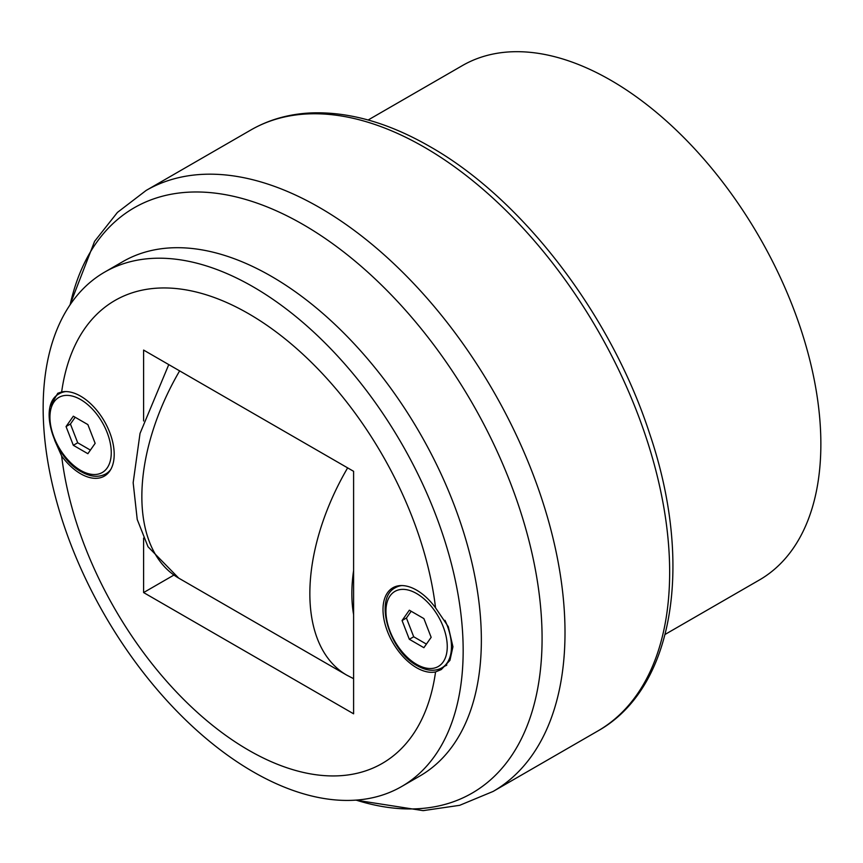 <?xml version="1.0" encoding="UTF-8"?>
<svg xmlns="http://www.w3.org/2000/svg" width="863" height="863" viewBox="0 0 863 863"><rect width="100%" height="100%" fill="white"/><g stroke="black" fill="none" stroke-linecap="round" stroke-linejoin="round"><path stroke-width="1.29" d="M368.134 120L462.363 65.599A296.991 171.467 60 0 1 610.853 80.302A296.991 171.467 60 0 1 804.877 342.018A296.991 171.467 60 0 1 759.354 580.001L665.125 634.402M401.651 786.517L419.85 776.01A296.991 171.467 -120 0 0 481.36 640.055A296.991 171.467 -120 0 0 351.716 341.176A296.991 171.467 -120 0 0 122.859 261.608L104.66 272.115A296.991 171.467 -120 0 0 43.15 408.07A296.991 171.467 -120 0 0 172.783 706.948A296.991 171.467 -120 0 0 401.651 786.517A296.991 171.467 -120 0 0 463.161 650.562A296.991 171.467 -120 0 0 333.517 351.683A296.991 171.467 -120 0 0 104.66 272.115M416.602 590.141A47.519 27.433 60 0 1 435.556 607.843L448.285 626.678L452.935 646.765L449.936 660.368L441.284 669.559L435.556 671.921A47.519 27.433 60 0 1 416.602 667.735A47.519 27.433 60 0 1 385.567 625.869A47.519 27.433 60 0 1 392.848 587.789A47.519 27.433 60 0 1 416.602 590.141M446.419 665.449A47.519 27.433 60 0 1 445.869 665.546M50.388 406.095L57.756 393.269L61.651 391.975A47.519 27.433 60 0 1 80.604 396.149A47.519 27.433 60 0 1 111.64 438.026A47.519 27.433 60 0 1 104.358 476.106A47.519 27.433 60 0 1 80.604 473.744A47.519 27.433 60 0 1 61.651 456.042L54.66 440.27M435.556 607.843A267.293 154.326 -120 0 0 248.598 313.701A267.293 154.326 -120 0 0 61.651 391.975M143.603 420.982L143.603 350.076L353.603 471.317L353.603 713.809L143.603 592.568L143.603 538.07M143.603 592.568L173.873 575.092M90.399 450.108L77.702 442.773L70.421 424.024L75.178 417.271M66.052 426.549L73.323 416.203L87.875 424.596L95.146 443.345L87.875 453.701L73.323 445.297L66.052 426.549L70.421 424.024M73.323 445.297L77.702 442.773M426.408 644.1L413.701 636.765L406.43 618.016L411.176 611.263M402.061 620.54L409.332 610.195L423.884 618.588L431.155 637.336L423.884 647.692L409.332 639.289L402.061 620.54L406.43 618.016M409.332 639.289L413.701 636.765M61.651 456.042A267.293 154.326 -120 0 0 248.598 750.184A267.293 154.326 -120 0 0 435.556 671.921M424.305 147.195A346.98 200.335 60 0 1 669.656 572.158A346.98 200.335 60 0 1 597.8 731.004C674.758 688.07 693.733 562.859 649.451 433.086C610.95 314.79 522.471 198.943 430.001 146.634C388.393 122.665 348.609 111.435 310.669 112.945C288.727 114.013 268.781 119.698 250.82 130.011A346.98 200.335 60 0 1 424.305 147.195M69.914 305.06L94.585 241.349L117.433 212.417L146.16 190.432A346.98 200.335 60 0 1 319.655 207.616A346.98 200.335 60 0 1 565.006 632.579A346.98 200.335 60 0 1 493.14 791.425L597.8 731.004M356.117 800.109A337.929 195.103 -120 0 0 542.083 638.426A337.929 195.103 -120 0 0 303.129 224.542A337.929 195.103 -120 0 0 70.13 304.758M444.984 620.324A46.332 26.753 60 0 1 451.468 646.646A46.332 26.753 60 0 1 441.867 667.854L446.84 664.985M416.602 593.539A43.366 25.038 60 0 1 447.261 646.646A43.366 25.038 60 0 1 416.602 664.348A43.366 25.038 60 0 1 385.944 611.241A43.366 25.038 60 0 1 416.602 593.539M110.766 469.45A46.332 26.753 60 0 1 105.869 473.863L109.04 472.029M80.604 399.547A43.366 25.038 60 0 1 111.262 452.654A43.366 25.038 60 0 1 80.604 470.357A43.366 25.038 60 0 1 49.935 417.25A43.366 25.038 60 0 1 80.604 399.547M347.638 467.875A178.199 102.88 120 0 0 309.849 593.582A178.199 102.88 120 0 0 346.764 675.146L353.603 678.674M179.633 370.885A178.199 102.88 120 0 0 141.856 496.581A178.199 102.88 120 0 0 178.76 578.156L148.026 546.786L137.228 519.483L133.161 482.697L140.033 433.42L168.77 364.607M353.603 570.519A148.49 85.739 120 0 0 353.603 614.607M105.869 473.863C98.738 477.681 90.518 476.969 81.219 471.716C53.215 457.045 37.508 404.164 59.536 393.614A46.332 26.753 60 0 1 65.804 391.575M441.867 667.854C434.747 671.673 426.527 670.961 417.217 665.707C389.213 651.036 373.517 598.145 395.545 587.606A46.332 26.753 60 0 1 401.813 585.567M493.14 791.425L459.677 805.319L423.129 810.637L355.739 800.13M178.76 578.156L346.764 675.146M59.536 393.614L62.719 391.78M395.545 587.606L398.717 585.772M146.16 190.432L250.82 130.011"/></g></svg>
